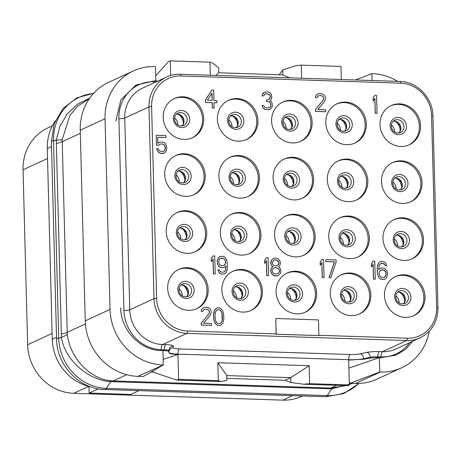 <?xml version="1.0" encoding="UTF-8"?>
<svg xmlns="http://www.w3.org/2000/svg" width="461" height="461" viewBox="0 0 461 461"><rect width="100%" height="100%" fill="white"/><g stroke="black" fill="none" stroke-linecap="round" stroke-linejoin="round"><path stroke-width="0.69" d="M55.291 120.88A47.725 44.187 65.2 0 0 47.276 148.563L52.266 339.221A47.725 44.187 65.2 0 0 90.759 386.871M138.945 390.651L130.751 394.426L89.14 393.072L98.285 388.853M89.745 98.089L77.679 104.111L67.358 113.746L59.924 126.187L56.259 140.092L61.428 337.481C64.995 360.663 89.204 380.573 110.767 381.639L331.632 388.853L352.976 383.379M93.399 93.537A49.454 45.789 65.2 0 0 53.534 140.68L58.703 338.069L61.428 337.481A33.935 7.434 170.9 0 0 67.277 334.306C69.749 357.091 89.411 379.357 111.758 380.872L330.796 388.058L346.165 385.615M349.311 384.393L351.634 383.333M111.758 380.872A6.852 2.939 92.1 0 0 110.767 381.639L106.41 388.387A49.454 45.789 65.2 0 1 58.703 338.069A9.093 1.446 178.5 0 0 56.57 339.06L51.402 141.671A9.093 1.446 178.5 0 1 53.534 140.68L56.259 140.092A33.93 3.262 -174 0 0 62.183 139.718L67.277 334.306M89.273 98.763L77.673 106.111L69.853 115.486L62.183 139.718M153.052 370.869L153.081 372.131L150.989 372.062M429.272 331.234A54.548 50.503 -114.8 0 1 401.767 367.728L376.965 379.161A54.548 50.503 -114.8 0 1 355.529 383.46L350.141 383.287L349.259 382.423M348.885 368.103L379.317 357.65L379.691 372.004L350.141 383.287M379.691 372.004L380.331 372.027A54.548 50.503 -114.8 0 0 401.767 367.728M372.056 80.519L371.877 73.679L372.523 73.702A54.548 50.503 -114.8 0 1 397.682 81.355M156.314 81.77L154.187 81.701A38.638 35.774 65.2 0 0 118.909 118.65L123.928 310.426A38.638 35.774 65.2 0 0 161.206 349.743L164.404 349.847A6.817 1.083 -1.5 0 1 168.882 350.74L168.997 352.354A13.634 2.167 178.5 0 0 177.946 354.14L348.666 359.713A13.634 2.167 178.5 0 0 363.666 358.71L370.304 357.315A6.817 1.083 -1.5 0 1 377.801 356.814L377.824 357.598L381.045 357.707L395.74 355.166L405.305 349.536L412.808 341.203M412.814 341.198L405.438 349.426L396.057 355.039L381.045 357.707M355.391 79.978L371.877 73.679M161.206 350.527C140.15 350.418 120.69 329.892 120.661 307.758L120.661 307.758C120.707 329.903 140.138 350.4 161.206 350.527L164.427 350.631C167.251 350.746 168.743 351.011 168.899 351.438L169.008 352.872C169.325 353.725 172.305 354.261 177.958 354.486L178.609 379.374L176.747 380.083L153.081 372.131M163.165 359.424L177.958 354.486L177.946 354.14A4.547 1.556 91.9 0 1 179.387 348.937L350.106 354.509A9.093 1.446 178.5 0 0 360.104 353.841L366.743 352.446A11.364 1.809 -1.5 0 1 379.242 351.61L382.446 351.714A34.091 31.561 65.2 0 0 395.838 349.029L420.092 337.844C431.755 331.885 437.708 321.876 437.95 307.815L432.931 116.034C432.919 98.014 416.957 81.464 400.033 81.436A2.046 0.703 -88.1 0 0 399.912 81.459M163.309 364.939L143.256 376.533L137.868 376.355L163.309 364.939L162.935 350.585M162.67 364.916A54.548 50.503 -114.8 0 1 110.041 309.412L105.05 118.754A54.548 50.503 -114.8 0 1 133.425 70.896A54.548 50.503 -114.8 0 1 154.856 66.597L155.495 66.615L155.876 80.969L154.147 80.917L135.834 85.129L120.88 99.887L115.774 121.105L120.955 99.743L136.128 84.968L154.141 80.917M157.893 81.044L155.876 80.969M349.323 384.947L309.631 383.65L303.805 384.232L348.067 385.678L349.323 384.947L348.672 360.058L363.677 359.228L370.321 358.018L377.824 357.598M309.631 383.65L309.164 365.711L217.828 362.726L226.76 375.525L226.887 380.458L221.009 381.529L176.747 380.083M178.609 379.374L218.301 380.671L217.828 362.726M210.302 75.241L209.957 62.16L170.265 60.864L170.651 75.489M301.638 78.22L301.292 65.139L295.466 65.721L282.72 69.957L279.193 74.74M341.324 79.517L340.984 66.436L301.292 65.139M318.868 335.297L407.345 338.19A32.045 29.671 65.2 0 0 436.607 307.545L431.582 115.763A32.045 29.671 65.2 0 0 400.667 83.153L180.868 75.979A32.045 29.671 65.2 0 0 151.611 106.624L156.631 298.405A32.045 29.671 65.2 0 0 187.546 331.01L276.104 333.902L275.782 318.505L276.197 334.202L318.874 335.596L318.465 319.894L275.782 318.505M203.739 118.748A21.592 19.99 -114.8 0 1 192.508 137.689A21.592 19.99 -114.8 0 1 163.194 117.422A21.592 19.99 -114.8 0 1 174.425 98.475A21.592 19.99 -114.8 0 1 203.739 118.748M257.941 120.517A21.592 19.99 -114.8 0 1 246.71 139.458A21.592 19.99 -114.8 0 1 217.396 119.192A21.592 19.99 -114.8 0 1 228.627 100.25A21.592 19.99 -114.8 0 1 257.941 120.517M312.143 122.286A21.592 19.99 -114.8 0 1 300.912 141.233A21.592 19.99 -114.8 0 1 271.598 120.961A21.592 19.99 -114.8 0 1 282.829 102.019A21.592 19.99 -114.8 0 1 312.143 122.286M366.345 124.055A21.592 19.99 -114.8 0 1 355.114 143.002A21.592 19.99 -114.8 0 1 325.8 122.73A21.592 19.99 -114.8 0 1 337.031 103.788A21.592 19.99 -114.8 0 1 366.345 124.055M420.547 125.824A21.592 19.99 -114.8 0 1 409.316 144.771A21.592 19.99 -114.8 0 1 380.002 124.499A21.592 19.99 -114.8 0 1 391.233 105.557A21.592 19.99 -114.8 0 1 420.547 125.824M205.231 175.722A21.592 19.99 -114.8 0 1 194 194.663A21.592 19.99 -114.8 0 1 164.681 174.396A21.592 19.99 -114.8 0 1 175.912 155.449A21.592 19.99 -114.8 0 1 205.231 175.722M259.434 177.491A21.592 19.99 -114.8 0 1 248.202 196.432A21.592 19.99 -114.8 0 1 218.889 176.165A21.592 19.99 -114.8 0 1 230.12 157.218A21.592 19.99 -114.8 0 1 259.434 177.491M313.636 179.26A21.592 19.99 -114.8 0 1 302.404 198.201A21.592 19.99 -114.8 0 1 273.091 177.934A21.592 19.99 -114.8 0 1 284.322 158.987A21.592 19.99 -114.8 0 1 313.636 179.26M367.838 181.029A21.592 19.99 -114.8 0 1 356.607 199.976A21.592 19.99 -114.8 0 1 327.293 179.704A21.592 19.99 -114.8 0 1 338.524 160.762A21.592 19.99 -114.8 0 1 367.838 181.029M422.04 182.798A21.592 19.99 -114.8 0 1 410.809 201.745A21.592 19.99 -114.8 0 1 381.495 181.473A21.592 19.99 -114.8 0 1 392.726 162.531A21.592 19.99 -114.8 0 1 422.04 182.798M206.718 232.69A21.592 19.99 -114.8 0 1 195.487 251.637A21.592 19.99 -114.8 0 1 166.173 231.37A21.592 19.99 -114.8 0 1 177.404 212.423A21.592 19.99 -114.8 0 1 206.718 232.69M260.926 234.465A21.592 19.99 -114.8 0 1 249.695 253.406A21.592 19.99 -114.8 0 1 220.381 233.139A21.592 19.99 -114.8 0 1 231.612 214.192A21.592 19.99 -114.8 0 1 260.926 234.465M315.128 236.234A21.592 19.99 -114.8 0 1 303.897 255.175A21.592 19.99 -114.8 0 1 274.583 234.908A21.592 19.99 -114.8 0 1 285.814 215.961A21.592 19.99 -114.8 0 1 315.128 236.234M369.33 238.003A21.592 19.99 -114.8 0 1 358.099 256.944A21.592 19.99 -114.8 0 1 328.785 236.677A21.592 19.99 -114.8 0 1 340.016 217.73A21.592 19.99 -114.8 0 1 369.33 238.003M423.532 239.772A21.592 19.99 -114.8 0 1 412.301 258.719A21.592 19.99 -114.8 0 1 382.987 238.446A21.592 19.99 -114.8 0 1 394.218 219.505A21.592 19.99 -114.8 0 1 423.532 239.772M208.211 289.664A21.592 19.99 -114.8 0 1 196.98 308.611A21.592 19.99 -114.8 0 1 167.666 288.344A21.592 19.99 -114.8 0 1 178.897 269.397A21.592 19.99 -114.8 0 1 208.211 289.664M262.413 291.433A21.592 19.99 -114.8 0 1 251.187 310.38A21.592 19.99 -114.8 0 1 221.868 290.113A21.592 19.99 -114.8 0 1 233.099 271.166A21.592 19.99 -114.8 0 1 262.413 291.433M316.621 293.208A21.592 19.99 -114.8 0 1 305.389 312.149A21.592 19.99 -114.8 0 1 276.076 291.882A21.592 19.99 -114.8 0 1 287.307 272.935A21.592 19.99 -114.8 0 1 316.621 293.208M370.823 294.977A21.592 19.99 -114.8 0 1 359.592 313.918A21.592 19.99 -114.8 0 1 330.278 293.651A21.592 19.99 -114.8 0 1 341.509 274.704A21.592 19.99 -114.8 0 1 370.823 294.977M425.025 296.746A21.592 19.99 -114.8 0 1 413.794 315.687A21.592 19.99 -114.8 0 1 384.48 295.42A21.592 19.99 -114.8 0 1 395.711 276.473A21.592 19.99 -114.8 0 1 425.025 296.746M211.951 90.068L205.312 100.187L205.37 102.48L212.198 102.699L212.342 108.047L214.129 108.064L213.985 102.722L216.831 102.815L216.774 100.521L213.927 100.429L213.656 90.12L211.951 90.068L205.393 100.152L205.45 102.44L212.279 102.665L212.417 108.012L214.129 108.064M213.985 102.757L216.831 102.815M264.597 92.165L263.398 92.926L262.303 94.419L262.055 95.934L263.559 95.946L264.931 94.084L266.343 93.75L268.913 94.217L269.789 95.006L270.388 96.17L269.881 98.441L269.328 99.184L267.639 99.893L266.504 99.858L266.544 101.385L269.397 101.858L270.273 102.653L270.924 105.725L270.106 107.223L268.135 107.92L264.994 107.436L263.525 105.483L262.102 105.436L262.418 106.589L263.018 107.753L265.046 109.349L268.469 109.839L270.716 108.767L272.088 106.906L272.347 105.771L271.978 102.705L271.379 101.541L269.939 100.734L271.045 99.622L271.829 96.977L271.483 94.678L270.307 93.116L269.149 92.315L267.15 91.866L264.597 92.165L262.378 94.384L262.136 95.9L263.559 95.946M264.902 94.107L267.403 93.819L268.838 94.251L269.708 95.041L270.33 96.971L269.253 99.219M266.504 99.858L266.464 101.42L269.322 101.893L270.192 102.688L270.803 104.232L270.578 106.514L269.512 107.597M262.102 105.436L262.937 107.788L264.971 109.384L268.394 109.874L269.599 109.493M318.251 95.848L320.752 95.565L322.187 95.992L323.057 96.781L323.68 98.712L323.149 100.221L315.433 109.505L315.485 111.412L325.806 111.712L325.754 109.804L317.785 109.545L324.682 101.374L325.466 98.729L325.12 96.43L323.939 94.868L322.781 94.067L319.928 93.589L317.946 93.906L316.828 94.632L315.727 96.124L315.485 97.64L316.909 97.686L318.28 95.825L320.833 95.531L322.262 95.957L323.138 96.747L323.755 98.677L323.23 100.181L315.508 109.47L315.56 111.378L325.806 111.712M317.946 93.906L316.747 94.672L315.652 96.159L315.405 97.68L316.909 97.686M374.839 95.387L373.128 98.037L373.208 101.092L374.92 98.441L375.312 113.331L377.017 113.383L376.551 95.439L374.839 95.387L373.203 98.003L373.283 101.057M374.845 98.562L375.231 113.366L377.017 113.383M159.621 144.212L162.393 143.941L164.416 145.152L165.349 148.235L164.554 150.499L163.741 151.214M156.625 148.673L158.054 151.813L159.506 153L162.641 153.484L164.133 153.115L165.528 152.015L166.859 148.626L166.202 145.175L165.309 143.619L163.857 142.426L162.422 142L159.304 142.276L157.91 143.377L157.748 137.269L166 137.534L165.948 135.626L156.279 135.309L156.538 145.238L158.526 145.301L159.639 144.195L162.474 143.907L164.491 145.117L165.407 147.434L165.171 149.335L163.799 151.196L162.67 151.542L159.817 151.07L158.941 150.274L158.336 148.73L156.625 148.673L157.236 150.223L158.129 151.773L159.581 152.966L161.016 153.398L164.133 153.115M159.304 142.276L157.91 143.348M157.748 137.303L166 137.534M156.279 135.309L156.458 145.273L158.526 145.301M213.022 255.941L211.311 258.598L211.386 261.652L213.103 258.996L213.495 273.886L215.201 273.943L214.728 255.999L213.022 255.941L211.386 258.558L211.466 261.612M213.028 259.117L213.414 273.926L215.201 273.943M217.938 269.835L219.067 272.584L220.519 273.776L221.948 274.203L224.582 273.869L225.971 272.768L226.783 271.27L227.521 266.717L227.094 261.364L225.585 257.878L224.132 256.685L222.698 256.258L219.862 256.547L218.468 257.647L217.137 261.035L217.794 264.493L218.687 266.049L220.145 267.236L222.997 267.714L224.409 267.38L226.074 265.905L225.619 270.088L224.248 271.95L221.695 272.249L219.955 271.045L219.361 269.881L217.938 269.835L219.142 272.549L220.594 273.736L222.029 274.168L224.582 273.869M219.862 256.547L218.393 257.682L217.056 261.07L217.719 264.528L218.612 266.083L220.064 267.276L222.917 267.749L224.409 267.38M225.999 265.974L225.538 270.123L224.173 271.978M266.372 257.687L264.66 260.338L264.735 263.392L266.452 260.742L266.844 275.632L268.55 275.684L268.077 257.739L266.372 257.687L264.735 260.304L264.816 263.358M266.377 260.863L266.763 275.666L268.55 275.684M273.494 258.298L271.201 260.551L270.682 262.442L271.322 265.133L272.785 266.706L271.114 268.175L270.63 271.212L272.128 274.312L273.58 275.505L275.015 275.937L278.214 275.62L280.432 273.402L280.916 270.365L280.3 268.44L278.553 266.856L279.936 265.375L280.432 262.724L279.815 260.793L277.482 258.431L276.047 257.999L273.494 258.298L271.281 260.517L270.791 263.554L271.402 265.098L272.86 266.671L271.195 268.141L270.705 271.177L271.327 273.108L273.661 275.471L276.802 275.955L278.214 275.62M321.853 259.497L320.141 262.148L320.222 265.202L321.934 262.551L322.325 277.441L324.031 277.499L323.564 259.555L321.853 259.497L320.216 262.113L320.297 265.167M321.859 262.672L322.245 277.476L324.031 277.499M325.841 259.629L325.812 261.571L334.346 261.848L329.079 277.701L330.785 277.758L336.132 261.871L336.081 259.964L325.841 259.629L325.887 261.537L334.427 261.813L329.154 277.666L330.86 277.718M373.07 261.168L371.359 263.819L371.433 266.879L373.151 264.222L373.543 279.112L375.248 279.17L374.776 261.226L373.07 261.168L371.433 263.784L371.514 266.838M373.076 264.343L373.462 279.147L375.248 279.17M380.521 263.709L382.999 263.438L384.739 264.643L385.338 265.801L386.837 265.813L385.632 263.104L384.18 261.911L381.604 261.445L380.118 261.819L378.723 262.92L377.392 266.308L377.179 268.97L377.599 274.324L378.222 276.254L379.115 277.81L380.567 278.997L383.419 279.475L384.912 279.101L386.306 278.006L387.119 276.502L387.586 272.705L386.969 270.78L384.63 268.411L381.777 267.939L380.285 268.308L378.694 269.714M204.021 309.51L206.522 309.222L207.957 309.648L208.827 310.443L209.45 312.368L208.919 313.878L201.203 323.161L201.25 325.074L211.57 325.368L211.524 323.461L203.555 323.201L210.447 315.036L211.23 312.391L210.89 310.092L209.709 308.524L208.551 307.723L205.698 307.251L203.716 307.568L202.598 308.294L201.497 309.78L201.255 311.302L202.679 311.348L204.05 309.487L206.597 309.187L208.032 309.613L208.908 310.409L209.525 312.333L208.994 313.843L201.278 323.126L201.33 325.034L211.57 325.368M203.716 307.568L202.517 308.328L201.422 309.821L201.175 311.336L202.679 311.348M216.803 307.994L215.333 309.129L213.979 311.757L213.489 314.788L213.916 320.147L214.838 322.844L217.177 325.212L218.894 325.65L220.589 325.322L222.882 323.069L223.902 318.528L223.476 313.169L222.554 310.472L220.22 308.104L218.502 307.666L216.803 307.994L214.584 310.213L213.57 314.754L213.656 318.188L214.307 321.265L215.8 323.985L217.252 325.172L218.969 325.61L220.669 325.287M276.104 333.902L276.197 334.202M276.116 334.242L318.874 335.596M173.843 98.758A21.592 19.99 65.2 0 1 202.569 119.284A21.592 19.99 -114.8 0 1 191.914 137.948M228.045 100.527A21.592 19.99 65.2 0 1 256.771 121.053A21.592 19.99 -114.8 0 1 246.122 139.718M282.247 102.296A21.592 19.99 65.2 0 1 310.973 122.828A21.592 19.99 -114.8 0 1 300.324 141.492M336.449 104.065A21.592 19.99 65.2 0 1 365.175 124.597A21.592 19.99 -114.8 0 1 354.526 143.262M390.651 105.834A21.592 19.99 65.2 0 1 419.377 126.366A21.592 19.99 -114.8 0 1 408.728 145.031M175.336 155.732A21.592 19.99 65.2 0 1 204.062 176.258A21.592 19.99 -114.8 0 1 193.407 194.922M229.538 157.501A21.592 19.99 65.2 0 1 258.264 178.027A21.592 19.99 -114.8 0 1 247.609 196.691M283.74 159.27A21.592 19.99 65.2 0 1 312.466 179.796A21.592 19.99 -114.8 0 1 301.817 198.46M337.942 161.039A21.592 19.99 65.2 0 1 366.668 181.571A21.592 19.99 -114.8 0 1 356.019 200.235M392.144 162.808A21.592 19.99 65.2 0 1 420.87 183.34A21.592 19.99 -114.8 0 1 410.221 202.004M176.828 212.705A21.592 19.99 65.2 0 1 205.548 233.231A21.592 19.99 -114.8 0 1 194.899 251.896M231.03 214.474A21.592 19.99 65.2 0 1 259.756 235.001A21.592 19.99 -114.8 0 1 249.101 253.665M285.232 216.244A21.592 19.99 65.2 0 1 313.958 236.77A21.592 19.99 -114.8 0 1 303.303 255.434M339.434 218.013A21.592 19.99 65.2 0 1 368.16 238.539A21.592 19.99 -114.8 0 1 357.511 257.203M393.636 219.782A21.592 19.99 65.2 0 1 422.362 240.314A21.592 19.99 -114.8 0 1 411.713 258.978M178.321 269.679A21.592 19.99 65.2 0 1 207.041 290.205A21.592 19.99 -114.8 0 1 196.392 308.87M232.523 271.448A21.592 19.99 65.2 0 1 261.249 291.974A21.592 19.99 -114.8 0 1 250.594 310.639M286.725 273.217A21.592 19.99 65.2 0 1 315.451 293.743A21.592 19.99 -114.8 0 1 304.796 312.408M340.927 274.987A21.592 19.99 65.2 0 1 369.653 295.513A21.592 19.99 -114.8 0 1 358.998 314.177M395.129 276.756A21.592 19.99 65.2 0 1 423.855 297.282A21.592 19.99 -114.8 0 1 413.206 315.946M207.381 100.216L212.031 93.122L212.221 100.371L207.381 100.216M211.951 93.237L212.141 100.371M225.7 262.459L224.91 264.723L224.075 265.461L221.24 265.749L219.505 264.545L218.906 263.381L218.825 260.327L219.361 259.203L221.038 258.114L223.896 258.586L225.366 260.54L225.446 263.594M225.371 263.634L224.006 265.49M220.191 258.471L222.951 258.212L223.816 258.621L225.291 260.58L225.625 262.499M275.326 274.001L273.021 272.779L272.128 271.224L272.099 270.077L272.912 268.579L274.03 267.853L276.295 267.547L278.605 268.763L279.499 270.319L279.527 271.466L278.715 272.964L277.597 273.69L275.326 274.001M276.099 259.912L277.245 260.327L278.415 261.514L279.032 263.438L277.384 265.674L275.119 265.98L273.972 265.565L272.803 264.378L272.18 262.453L273.828 260.217L274.958 259.871L277.245 260.327M273.995 267.876L276.22 267.582L278.525 268.803L279.418 270.359L279.447 271.5L278.634 272.998L277.551 273.707M277.165 260.367L278.934 262.712L278.415 264.602L277.326 265.692M273.811 260.235L276.018 259.946M383.419 279.475L384.912 279.101M381.996 279.429L383.5 279.441M380.567 278.997L382.077 279.389M379.115 277.81L380.642 278.963M378.222 276.254L379.19 277.77M377.599 274.324L378.297 276.214M377.248 271.644L377.68 274.289M377.179 268.97L377.323 271.61M377.392 266.308L377.254 268.936M377.911 264.418L377.467 266.274M378.723 262.92L377.985 264.384M380.192 261.785L378.804 262.879M385.338 265.801L386.837 265.813M384.739 264.643L385.413 265.767M383.863 263.848L384.814 264.602M382.999 263.438L383.944 263.813M381.293 263.381L383.079 263.404M380.365 268.273L378.694 269.743L378.902 266.7L379.697 264.435L381.374 263.346M385.863 271.886L385.949 275.321L385.413 276.45L383.736 277.539L380.878 277.061L380.002 276.272L379.092 273.955L379.317 271.673L381.541 269.835L384.399 270.313L385.863 271.886L386.174 273.039M386.099 273.079L385.874 275.355L384.509 277.217M380.694 270.198L383.454 269.939L385.782 271.921M214.999 315.18L215.224 312.904L216.301 310.651L217.137 309.913L218.549 309.579L219.983 310.005L220.854 310.795L222.052 313.123L222.467 318.096L222.242 320.378L221.165 322.631L220.335 323.368L218.917 323.703L217.488 323.276L216.612 322.481L215.414 320.153L214.999 315.18M217.108 309.936L218.474 309.613L219.903 310.04L220.779 310.835L221.977 313.163L222.167 320.412L221.09 322.665L220.283 323.38M303.805 384.232L290.908 382.549L285.111 380.273L226.835 378.366M218.301 380.671L221.009 381.529M309.164 365.711L290.758 377.668L285.111 380.273M226.76 375.577L290.758 377.668M290.908 382.549L290.776 377.617M52.318 125.859L47.875 127.904A47.725 44.187 65.2 0 0 23.05 169.786L27.631 344.742A47.725 44.187 65.2 0 0 73.679 393.308L282.806 400.136A47.725 44.187 65.2 0 0 301.563 396.374L302.399 395.987M89.14 393.072L88.967 386.451M170.265 60.864L168.409 61.572L155.737 75.858M137.868 376.355A54.548 50.503 -114.8 0 1 85.245 320.85L80.249 130.192A54.548 50.503 -114.8 0 1 108.623 82.335L133.425 70.896M209.957 62.16L212.665 63.019L218.704 67.871L218.831 72.798L215.817 75.42M218.831 72.769L282.852 74.889L282.72 69.957M289.635 77.828L282.852 74.889M52.266 339.221L56.519 337.256M51.528 146.598L47.276 148.563M332.225 388.07A6.846 1.735 91.6 0 0 331.632 388.853L327.275 395.601A9.093 3.118 91.9 0 1 325.691 396.748L104.826 389.533A9.093 3.118 91.9 0 0 106.41 388.387L327.275 395.601A49.454 45.789 65.2 0 0 358.658 383.466M112.34 381.725A6.817 2.34 91.9 0 1 113.129 380.953L126.689 374.701M56.202 143.486A34.091 5.423 178.5 0 0 62.137 141.706L80.329 133.315M61.198 334.144A34.091 5.423 178.5 0 0 67.127 332.364L85.406 323.933M330.007 388.836A6.817 2.34 91.9 0 1 330.796 388.058L336.761 385.31M355.529 383.46L380.331 372.027M379.242 351.61A4.547 1.556 91.9 0 0 377.801 356.814L381.005 356.918A38.638 35.774 65.2 0 0 409.57 342.696M161.206 349.743A4.547 1.556 91.9 0 1 162.647 344.54L165.845 344.644A4.547 1.556 91.9 0 0 164.404 349.847L164.427 350.631M350.106 354.509A4.547 1.556 91.9 0 0 348.666 359.713L348.672 360.058M360.104 353.841A4.547 3.388 78.1 0 1 363.666 358.71L363.677 359.228M169.008 352.872L168.997 352.354A4.547 4.489 176 0 1 173.422 347.744A9.093 1.446 178.5 0 0 179.387 348.937M165.845 344.644A11.364 1.809 -1.5 0 1 173.307 346.13A4.547 4.489 176 0 0 168.882 350.74L168.899 351.438M173.307 346.13L173.422 347.744M123.928 310.426A4.547 0.72 178.5 0 0 129.754 309.85A34.091 31.561 65.2 0 0 162.647 344.54L186.901 333.355L406.7 340.529A34.091 31.561 65.2 0 0 420.092 337.844M118.909 118.65A4.547 0.72 178.5 0 0 124.735 118.068L129.754 309.85L154.009 298.665A34.091 31.561 65.2 0 0 186.901 333.355A2.046 0.703 91.9 0 0 187.546 331.01M154.187 81.701A4.547 1.556 -88.1 0 0 154.256 82.721M180.868 75.979A2.046 0.703 -88.1 0 0 180.234 74.256A2.046 0.703 -88.1 0 0 180.113 74.284A34.091 31.561 65.2 0 0 166.721 76.97L142.466 88.155A34.091 31.561 65.2 0 0 124.735 118.068L148.984 106.883L154.009 298.665A2.046 0.323 178.5 0 1 156.631 298.405M381.005 356.918A4.547 1.556 91.9 0 1 382.446 351.714L406.7 340.529A2.046 0.703 91.9 0 0 407.345 338.19M370.321 358.018L370.304 357.315A4.547 3.388 78.1 0 0 366.743 352.446M400.667 83.153A2.046 0.703 -88.1 0 0 400.033 81.436L180.234 74.256C175.474 74.117 170.973 75.022 166.721 76.97A34.091 31.561 65.2 0 0 148.984 106.883A2.046 0.323 178.5 0 1 151.611 106.624M436.607 307.545A2.046 0.323 -1.5 0 1 437.95 307.815M431.582 115.763A2.046 0.323 -1.5 0 1 432.931 116.034M189.678 119.249A8.696 8.05 65.2 0 0 181.288 110.404A8.696 8.05 65.2 0 0 173.348 118.719A8.696 8.05 -114.8 0 0 181.738 127.564A8.696 8.05 -114.8 0 0 189.678 119.249M187.149 119.549A6.817 6.31 -114.8 0 1 183.599 125.53L180.049 125.922C176.765 125.029 174.909 122.724 174.483 119.001C174.586 116.132 175.722 114.184 177.894 113.147A6.817 6.31 65.2 0 1 187.149 119.549M181.951 125.997A6.817 6.31 -114.8 0 0 184.031 120.984A6.817 6.31 65.2 0 0 176.465 114.098M183.507 123.577A14.66 13.571 65.2 0 0 179.317 114.484M174.54 117.872A8.523 7.889 65.2 0 1 177.831 124.631A8.523 7.889 -114.8 0 1 177.831 125.006M243.881 121.018A8.696 8.05 65.2 0 0 235.49 112.173A8.696 8.05 65.2 0 0 227.55 120.488A8.696 8.05 -114.8 0 0 235.94 129.334A8.696 8.05 -114.8 0 0 243.881 121.018M241.351 121.318A6.817 6.31 -114.8 0 1 237.807 127.299L234.257 127.691C230.967 126.798 229.111 124.493 228.685 120.77C228.789 117.901 229.924 115.953 232.096 114.916A6.817 6.31 65.2 0 1 241.351 121.318M236.159 127.766A6.817 6.31 -114.8 0 0 238.233 122.753A6.817 6.31 65.2 0 0 230.667 115.867M237.715 125.346A14.66 13.571 65.2 0 0 233.52 116.253M228.748 119.641A8.523 7.889 65.2 0 1 232.033 126.4A8.523 7.889 -114.8 0 1 232.039 126.775M298.083 122.787A8.696 8.05 65.2 0 0 289.698 113.942A8.696 8.05 65.2 0 0 281.757 122.257A8.696 8.05 -114.8 0 0 290.148 131.108A8.696 8.05 -114.8 0 0 298.083 122.787M295.553 123.087A6.817 6.31 -114.8 0 1 292.009 129.068L288.459 129.46C285.169 128.567 283.313 126.262 282.887 122.54C282.991 119.676 284.126 117.722 286.298 116.685A6.817 6.31 65.2 0 1 295.553 123.087M290.361 129.535A6.817 6.31 -114.8 0 0 292.435 124.522A6.817 6.31 65.2 0 0 284.869 117.636M291.917 127.115A14.66 13.571 65.2 0 0 287.722 118.028M282.95 121.41A8.523 7.889 65.2 0 1 286.235 128.175A8.523 7.889 -114.8 0 1 286.241 128.544M352.29 124.562A8.696 8.05 65.2 0 0 343.9 115.711A8.696 8.05 65.2 0 0 335.96 124.026A8.696 8.05 -114.8 0 0 344.35 132.877A8.696 8.05 -114.8 0 0 352.29 124.562M349.755 124.856A6.817 6.31 -114.8 0 1 346.211 130.838L342.661 131.229C339.377 130.342 337.515 128.031 337.089 124.309C337.193 121.445 338.328 119.491 340.5 118.454A6.817 6.31 65.2 0 1 349.755 124.856M344.563 131.304A6.817 6.31 -114.8 0 0 346.637 126.297A6.817 6.31 65.2 0 0 339.071 119.405M346.119 128.884A14.66 13.571 65.2 0 0 341.924 119.797M337.152 123.179A8.523 7.889 65.2 0 1 340.443 129.944A8.523 7.889 -114.8 0 1 340.443 130.319M406.493 126.331A8.696 8.05 65.2 0 0 398.102 117.48A8.696 8.05 65.2 0 0 390.162 125.795A8.696 8.05 -114.8 0 0 398.552 134.647A8.696 8.05 -114.8 0 0 406.493 126.331M403.957 126.625A6.817 6.31 -114.8 0 1 400.413 132.607L396.863 132.999C393.579 132.111 391.717 129.8 391.291 126.078C391.395 123.214 392.53 121.26 394.702 120.223A6.817 6.31 65.2 0 1 403.957 126.625M398.765 133.079A6.817 6.31 -114.8 0 0 400.84 128.066A6.817 6.31 65.2 0 0 393.273 121.174L395.175 121.283L400.039 125.329L400.701 128.193L399.716 131.904L398.742 133.079M400.321 130.653A14.66 13.571 65.2 0 0 396.132 121.566M391.354 124.954A8.523 7.889 65.2 0 1 394.645 131.713A8.523 7.889 -114.8 0 1 394.645 132.088M191.171 176.223A8.696 8.05 65.2 0 0 182.781 167.372A8.696 8.05 65.2 0 0 174.84 175.693A8.696 8.05 -114.8 0 0 183.23 184.538A8.696 8.05 -114.8 0 0 191.171 176.223M188.641 176.523A6.817 6.31 -114.8 0 1 185.091 182.504L181.542 182.89C178.257 182.003 176.402 179.698 175.975 175.975C176.079 173.106 177.214 171.158 179.381 170.121A6.817 6.31 65.2 0 1 188.641 176.523M183.443 182.971A6.817 6.31 -114.8 0 0 185.524 177.958A6.817 6.31 65.2 0 0 177.958 171.071M184.999 180.551A14.66 13.571 65.2 0 0 180.81 171.457M176.033 174.846A8.523 7.889 65.2 0 1 179.323 181.605A8.523 7.889 -114.8 0 1 179.323 181.98M245.373 177.992A8.696 8.05 65.2 0 0 236.983 169.141A8.696 8.05 65.2 0 0 229.042 177.462A8.696 8.05 -114.8 0 0 237.432 186.307A8.696 8.05 -114.8 0 0 245.373 177.992M242.843 178.292A6.817 6.31 -114.8 0 1 239.299 184.273L235.744 184.665C232.459 183.772 230.604 181.467 230.177 177.744C230.281 174.875 231.416 172.927 233.589 171.89A6.817 6.31 65.2 0 1 242.843 178.292M237.645 184.74A6.817 6.31 -114.8 0 0 239.726 179.727A6.817 6.31 65.2 0 0 232.16 172.84M239.207 182.32A14.66 13.571 65.2 0 0 235.012 173.227M230.241 176.615A8.523 7.889 65.2 0 1 233.525 183.374A8.523 7.889 -114.8 0 1 233.525 183.749M299.575 179.761A8.696 8.05 65.2 0 0 291.185 170.916A8.696 8.05 65.2 0 0 283.244 179.231A8.696 8.05 -114.8 0 0 291.634 188.076A8.696 8.05 -114.8 0 0 299.575 179.761M297.045 180.061A6.817 6.31 -114.8 0 1 293.501 186.042L289.952 186.434C286.661 185.541 284.806 183.236 284.379 179.513C284.483 176.644 285.618 174.696 287.791 173.659A6.817 6.31 65.2 0 1 297.045 180.061M291.853 186.509A6.817 6.31 -114.8 0 0 293.928 181.496A6.817 6.31 65.2 0 0 286.362 174.61M293.409 184.089A14.66 13.571 65.2 0 0 289.214 174.996M284.443 178.384A8.523 7.889 65.2 0 1 287.727 185.143A8.523 7.889 -114.8 0 1 287.733 185.518M353.783 181.53A8.696 8.05 65.2 0 0 345.393 172.685A8.696 8.05 65.2 0 0 337.452 181A8.696 8.05 -114.8 0 0 345.842 189.851A8.696 8.05 -114.8 0 0 353.783 181.53M351.247 181.83A6.817 6.31 -114.8 0 1 347.703 187.811L344.154 188.203C340.863 187.31 339.008 185.005 338.581 181.282C338.685 178.419 339.82 176.465 341.993 175.428A6.817 6.31 65.2 0 1 351.247 181.83M346.055 188.278A6.817 6.31 -114.8 0 0 348.13 183.265A6.817 6.31 65.2 0 0 340.564 176.379M347.611 185.858A14.66 13.571 65.2 0 0 343.416 176.77M338.645 180.153A8.523 7.889 65.2 0 1 341.929 186.918A8.523 7.889 -114.8 0 1 341.935 187.287M407.985 183.299A8.696 8.05 65.2 0 0 399.595 174.454A8.696 8.05 65.2 0 0 391.654 182.769A8.696 8.05 -114.8 0 0 400.044 191.62A8.696 8.05 -114.8 0 0 407.985 183.299M405.45 183.599A6.817 6.31 -114.8 0 1 401.906 189.58L398.356 189.972C395.071 189.085 393.21 186.774 392.784 183.052C392.887 180.188 394.022 178.234 396.195 177.197A6.817 6.31 65.2 0 1 405.45 183.599M400.257 190.047A6.817 6.31 -114.8 0 0 402.332 185.04A6.817 6.31 65.2 0 0 394.766 178.148M401.813 187.627A14.66 13.571 65.2 0 0 397.624 178.54M392.847 181.922A8.523 7.889 65.2 0 1 396.137 188.687A8.523 7.889 -114.8 0 1 396.137 189.062M192.663 233.197A8.696 8.05 65.2 0 0 184.273 224.346A8.696 8.05 65.2 0 0 176.333 232.661A8.696 8.05 -114.8 0 0 184.723 241.512A8.696 8.05 -114.8 0 0 192.663 233.197M190.134 233.491A6.817 6.31 -114.8 0 1 186.584 239.478L183.034 239.864C179.75 238.977 177.894 236.672 177.468 232.943C177.571 230.079 178.707 228.132 180.873 227.094A6.817 6.31 65.2 0 1 190.134 233.491M184.936 239.945A6.817 6.31 -114.8 0 0 187.01 234.931A6.817 6.31 65.2 0 0 179.45 228.039M186.492 237.519A14.66 13.571 65.2 0 0 182.302 228.431M177.525 231.82A8.523 7.889 65.2 0 1 180.816 238.579A8.523 7.889 -114.8 0 1 180.816 238.954M246.865 234.966A8.696 8.05 65.2 0 0 238.475 226.115A8.696 8.05 65.2 0 0 230.535 234.43A8.696 8.05 -114.8 0 0 238.925 243.281A8.696 8.05 -114.8 0 0 246.865 234.966M244.336 235.26A6.817 6.31 -114.8 0 1 240.786 241.247L237.236 241.633C233.952 240.746 232.096 238.441 231.67 234.718C231.774 231.848 232.909 229.901 235.075 228.863A6.817 6.31 65.2 0 1 244.336 235.26M239.138 241.714A6.817 6.31 -114.8 0 0 241.218 236.7A6.817 6.31 65.2 0 0 233.652 229.814M240.694 239.288A14.66 13.571 65.2 0 0 236.505 230.2M231.727 233.589A8.523 7.889 65.2 0 1 235.018 240.348A8.523 7.889 -114.8 0 1 235.018 240.723M301.068 236.735A8.696 8.05 65.2 0 0 292.677 227.884A8.696 8.05 65.2 0 0 284.737 236.205A8.696 8.05 -114.8 0 0 293.127 245.05A8.696 8.05 -114.8 0 0 301.068 236.735M298.538 237.035A6.817 6.31 -114.8 0 1 294.994 243.016L291.438 243.408C288.154 242.515 286.298 240.21 285.872 236.487C285.976 233.618 287.111 231.67 289.283 230.633A6.817 6.31 65.2 0 1 298.538 237.035M293.34 243.483A6.817 6.31 -114.8 0 0 295.42 238.47A6.817 6.31 65.2 0 0 287.854 231.583M294.902 241.063A14.66 13.571 65.2 0 0 290.707 231.969M285.935 235.358A8.523 7.889 65.2 0 1 289.22 242.117A8.523 7.889 -114.8 0 1 289.226 242.492M355.27 238.504A8.696 8.05 65.2 0 0 346.879 229.659A8.696 8.05 65.2 0 0 338.939 237.974A8.696 8.05 -114.8 0 0 347.329 246.819A8.696 8.05 -114.8 0 0 355.27 238.504M352.74 238.804A6.817 6.31 -114.8 0 1 349.196 244.785L345.646 245.177C342.356 244.284 340.5 241.979 340.074 238.256C340.178 235.387 341.313 233.439 343.485 232.402A6.817 6.31 65.2 0 1 352.74 238.804M347.548 245.252A6.817 6.31 -114.8 0 0 349.622 240.239A6.817 6.31 65.2 0 0 342.056 233.352M349.104 242.832A14.66 13.571 65.2 0 0 344.909 233.739M340.137 237.127A8.523 7.889 65.2 0 1 343.422 243.886A8.523 7.889 -114.8 0 1 343.428 244.261M409.477 240.273A8.696 8.05 65.2 0 0 401.087 231.428A8.696 8.05 65.2 0 0 393.147 239.743A8.696 8.05 -114.8 0 0 401.537 248.588A8.696 8.05 -114.8 0 0 409.477 240.273M406.942 240.573A6.817 6.31 -114.8 0 1 403.398 246.554L399.848 246.946C396.558 246.053 394.702 243.748 394.276 240.025C394.38 237.161 395.515 235.208 397.687 234.171A6.817 6.31 65.2 0 1 406.942 240.573M401.75 247.021A6.817 6.31 -114.8 0 0 403.824 242.008A6.817 6.31 65.2 0 0 396.258 235.122M403.306 244.601A14.66 13.571 65.2 0 0 399.111 235.513M394.339 238.896A8.523 7.889 65.2 0 1 397.624 245.661A8.523 7.889 -114.8 0 1 397.63 246.03M194.156 290.171A8.696 8.05 65.2 0 0 185.766 281.319A8.696 8.05 65.2 0 0 177.825 289.635A8.696 8.05 -114.8 0 0 186.215 298.486A8.696 8.05 -114.8 0 0 194.156 290.171M191.626 290.465A6.817 6.31 -114.8 0 1 188.076 296.446L184.527 296.838C181.242 295.95 179.387 293.645 178.96 289.917C179.058 287.053 180.199 285.1 182.366 284.068A6.817 6.31 65.2 0 1 191.626 290.465M180.919 285.031L182.838 285.123L187.702 289.168L188.365 292.032L187.379 295.743L186.405 296.919A6.817 6.31 -114.8 0 0 188.503 291.905A6.817 6.31 65.2 0 0 180.943 285.013M187.984 294.493A14.66 13.571 65.2 0 0 183.795 285.405M179.018 288.793A8.523 7.889 65.2 0 1 182.308 295.553A8.523 7.889 -114.8 0 1 182.308 295.927M248.358 291.94A8.696 8.05 65.2 0 0 239.968 283.089A8.696 8.05 65.2 0 0 232.027 291.404A8.696 8.05 -114.8 0 0 240.417 300.255A8.696 8.05 -114.8 0 0 248.358 291.94M245.828 292.234A6.817 6.31 -114.8 0 1 242.279 298.221L238.729 298.607C235.444 297.72 233.589 295.415 233.162 291.686C233.266 288.822 234.401 286.875 236.568 285.837A6.817 6.31 65.2 0 1 245.828 292.234M240.63 298.688A6.817 6.31 -114.8 0 0 242.705 293.674A6.817 6.31 65.2 0 0 235.145 286.782M242.186 296.262A14.66 13.571 65.2 0 0 237.997 287.174M233.22 290.563A8.523 7.889 65.2 0 1 236.51 297.322A8.523 7.889 -114.8 0 1 236.51 297.697M302.56 293.709A8.696 8.05 65.2 0 0 294.17 284.858A8.696 8.05 65.2 0 0 286.229 293.173A8.696 8.05 -114.8 0 0 294.619 302.024A8.696 8.05 -114.8 0 0 302.56 293.709M300.03 294.003A6.817 6.31 -114.8 0 1 296.481 299.99L292.931 300.376C289.646 299.489 287.791 297.184 287.364 293.461C287.468 290.591 288.603 288.644 290.77 287.606A6.817 6.31 65.2 0 1 300.03 294.003M294.833 300.457A6.817 6.31 -114.8 0 0 296.913 295.443A6.817 6.31 65.2 0 0 289.347 288.551L291.243 288.661L296.106 292.706L296.775 295.576L295.783 299.281L294.81 300.463M296.388 298.031A14.66 13.571 65.2 0 0 292.199 288.943M287.422 292.332A8.523 7.889 65.2 0 1 290.712 299.091A8.523 7.889 -114.8 0 1 290.712 299.466M356.762 295.478A8.696 8.05 65.2 0 0 348.372 286.627A8.696 8.05 65.2 0 0 340.431 294.948A8.696 8.05 -114.8 0 0 348.821 303.793A8.696 8.05 -114.8 0 0 356.762 295.478M354.232 295.778A6.817 6.31 -114.8 0 1 350.688 301.759L347.133 302.151C343.848 301.258 341.993 298.953 341.566 295.23C341.67 292.36 342.805 290.413 344.978 289.375A6.817 6.31 65.2 0 1 354.232 295.778M349.04 302.226A6.817 6.31 -114.8 0 0 351.115 297.212A6.817 6.31 65.2 0 0 343.549 290.326M350.596 299.806A14.66 13.571 65.2 0 0 346.401 290.712M341.63 294.101A8.523 7.889 65.2 0 1 344.914 300.86A8.523 7.889 -114.8 0 1 344.92 301.235M410.964 297.247A8.696 8.05 65.2 0 0 402.574 288.402A8.696 8.05 65.2 0 0 394.633 296.717A8.696 8.05 -114.8 0 0 403.023 305.562A8.696 8.05 -114.8 0 0 410.964 297.247M408.434 297.547A6.817 6.31 -114.8 0 1 404.891 303.528L401.341 303.92C398.05 303.027 396.195 300.722 395.769 296.999C395.872 294.13 397.007 292.182 399.18 291.145A6.817 6.31 65.2 0 1 408.434 297.547M403.242 303.995A6.817 6.31 -114.8 0 0 405.317 298.982A6.817 6.31 65.2 0 0 397.751 292.095M404.798 301.575A14.66 13.571 65.2 0 0 400.603 292.481M395.832 295.87A8.523 7.889 65.2 0 1 399.117 302.629A8.523 7.889 -114.8 0 1 399.122 303.004M292.505 395.665L282.806 400.136M88.696 386.381L73.679 393.308M52.116 333.453L27.631 344.742M47.535 158.492L23.05 169.786M80.249 130.192L105.05 118.754M85.245 320.85L110.041 309.412M358.975 383.454L343.756 393.602L325.691 396.748M104.826 389.533C79.626 389.372 56.622 365.273 56.57 339.06M51.402 141.671L54.168 123.79L63.042 108.479L76.82 97.83L93.612 93.306M181.928 126.003L182.902 124.827L183.893 121.116L183.23 118.246L178.361 114.201L176.448 114.115M236.13 127.772L237.11 126.596L238.095 122.885L237.432 120.016L232.563 115.97L230.65 115.884M290.332 129.541L291.312 128.365L292.297 124.654L291.634 121.79L286.771 117.739L284.852 117.653M344.534 131.31L345.514 130.135L346.499 126.423L345.836 123.56L340.973 119.514L339.054 119.422M183.42 182.977L184.394 181.801L185.385 178.09L184.717 175.22L179.853 171.175L177.94 171.089M237.622 184.746L238.596 183.57L239.587 179.859L238.925 176.989L234.055 172.944L232.142 172.858M291.825 186.515L292.804 185.339L293.79 181.628L293.127 178.759L288.258 174.713L286.344 174.627M346.027 188.284L347.006 187.108L347.992 183.397L347.329 180.533L342.465 176.482L340.546 176.396M400.229 190.053L401.208 188.877L402.194 185.166L401.531 182.302L396.667 178.257L394.749 178.165M184.913 239.945L185.887 238.769L186.878 235.058L186.209 232.194L181.346 228.149L179.427 228.057M239.115 241.72L240.089 240.544L241.08 236.833L240.412 233.963L235.548 229.918L233.635 229.832M293.317 243.489L294.297 242.313L295.282 238.602L294.619 235.732L289.75 231.687L287.837 231.601M347.519 245.258L348.499 244.082L349.484 240.371L348.821 237.501L343.952 233.456L342.039 233.37M401.721 247.027L402.701 245.851L403.686 242.14L403.023 239.276L398.16 235.225L396.241 235.139M240.607 298.688L241.581 297.512L242.572 293.801L241.904 290.937L237.04 286.892L235.122 286.8M349.012 302.232L349.991 301.056L350.977 297.345L350.314 294.475L345.445 290.43L343.531 290.344M403.214 304.001L404.193 302.825L405.179 299.114L404.516 296.244L399.647 292.199L397.734 292.113M135.834 85.129L135.332 85.394M395.74 355.166L395.221 355.368"/></g></svg>
